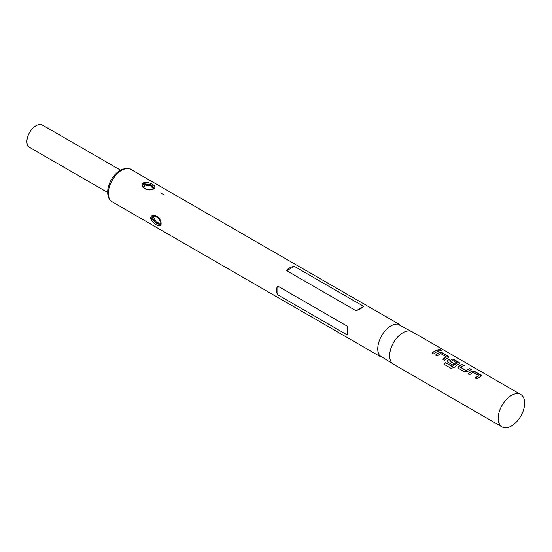 <?xml version="1.0" encoding="UTF-8"?>
<svg xmlns="http://www.w3.org/2000/svg" width="552" height="552" viewBox="0 0 552 552"><rect width="100%" height="100%" fill="white"/><g stroke="black" fill="none" stroke-linecap="round" stroke-linejoin="round"><path stroke-width="0.83" d="M441.386 350.416L438.64 349.671M439.075 350.12C441.069 350.734 441.717 350.63 441.013 349.816L438.64 349.561L439.075 350.12M441.462 350.32L440.944 350.023M520.777 394.507L412.227 331.835A18.713 10.805 120 0 0 402.87 332.759A18.713 10.805 120 0 0 390.643 349.25A18.713 10.805 120 0 0 393.514 364.251L502.065 426.917A18.713 10.805 120 0 0 511.421 425.992A18.713 10.805 120 0 0 523.648 409.501A18.713 10.805 120 0 0 520.777 394.507A18.713 10.805 120 0 0 511.421 395.432A18.713 10.805 120 0 0 499.194 411.923A18.713 10.805 120 0 0 502.065 426.917M437.37 349.899A18.713 10.805 120 0 0 434.686 351.127A18.713 10.805 120 0 0 431.974 353.018L433.637 353.977A18.713 10.805 120 0 1 436.349 352.093A18.713 10.805 120 0 1 439.033 350.858L437.343 350.092A18.492 10.674 120 0 0 434.686 351.313A18.492 10.674 120 0 0 432.106 353.094M439.385 352.569A18.713 10.805 120 0 0 438.233 353.176A18.713 10.805 120 0 0 435.521 355.067L437.191 356.026A18.713 10.805 120 0 1 439.896 354.142A18.713 10.805 120 0 1 440.827 353.639L446.43 356.875A18.713 10.805 120 0 0 445.498 357.372A18.713 10.805 120 0 0 442.787 359.262L444.457 360.221A18.713 10.805 120 0 1 447.161 358.338A18.713 10.805 120 0 1 448.314 357.731L448.942 357.075L448.3 356.206L442.476 352.845L439.371 352.762A18.492 10.674 120 0 0 438.233 353.363A18.492 10.674 120 0 0 435.659 355.143M450.204 358.814A18.713 10.805 120 0 0 449.052 359.421A18.713 10.805 120 0 0 447.872 360.159L447.258 361.387L447.893 362.209L452.661 364.962A18.713 10.805 120 0 1 454.31 363.74L449.576 360.87A18.713 10.805 120 0 1 450.529 360.277A18.713 10.805 120 0 1 451.46 359.78L457.063 363.016A18.713 10.805 120 0 0 456.131 363.513A18.713 10.805 120 0 0 452.295 366.383L445.492 362.616A18.713 10.805 120 0 0 443.939 364.203L450.929 368.239L453.93 367.653A18.713 10.805 120 0 1 457.981 364.575A18.713 10.805 120 0 1 459.133 363.968L459.761 363.319L459.112 362.45L453.289 359.09L450.19 359.007A18.492 10.674 120 0 0 449.052 359.607A18.492 10.674 120 0 0 447.886 360.339L447.272 361.463M462.555 364.437A18.713 10.805 120 0 0 459.864 365.666A18.713 10.805 120 0 0 458.691 366.404L458.07 367.632L458.705 368.453L464.529 371.813L467.62 371.558A18.713 10.805 120 0 1 468.793 370.82A18.713 10.805 120 0 1 471.484 369.592L469.821 368.626A18.713 10.805 120 0 0 467.13 369.861A18.713 10.805 120 0 0 466.178 370.454L460.575 367.218A18.713 10.805 120 0 1 461.527 366.625A18.713 10.805 120 0 1 464.218 365.396L462.521 364.63A18.492 10.674 120 0 0 459.864 365.852A18.492 10.674 120 0 0 458.705 366.576L458.691 366.404M471.829 371.303A18.713 10.805 120 0 0 470.683 371.91A18.713 10.805 120 0 0 467.972 373.801L469.635 374.76A18.713 10.805 120 0 1 472.346 372.869A18.713 10.805 120 0 1 473.278 372.372L478.874 375.608A18.713 10.805 120 0 0 477.949 376.105A18.713 10.805 120 0 0 475.237 377.996L476.9 378.955A18.713 10.805 120 0 1 479.612 377.064A18.713 10.805 120 0 1 480.764 376.457L481.392 375.808L480.744 374.939L474.92 371.572L471.815 371.496A18.492 10.674 120 0 0 470.683 372.096A18.492 10.674 120 0 0 468.103 373.876M413.317 332.463L397.675 324.134A18.713 10.805 120 0 0 390.988 325.901A18.713 10.805 120 0 0 379.507 340.211A18.713 10.805 120 0 0 379.569 355.495L394.604 364.872M150.744 218.419C150.793 211.858 160.563 216.287 161.08 223.022C161.784 229.177 152.952 224.174 150.744 218.419L151.683 218.275L156.112 223.325L160.501 224.671M347.242 334.94L277.849 294.878C275.834 291.649 275.834 288.73 277.849 286.122L347.242 326.184C347.781 330.268 347.781 333.18 347.242 334.94L347.242 326.184M360.877 308.52L356.123 310.79L286.736 270.728L289.565 267.347L294.32 266.354L363.706 306.415L360.877 308.52M153.76 188.943C148.267 192.013 139.67 187.542 142.768 183.298L143.299 182.898C148.798 181.07 157.403 186.052 154.284 188.577L153.76 188.943M161.087 222.622L160.887 222.863C160.404 221.186 161.094 222.007 158.983 218.661C154.477 215.508 152.352 214.638 152.607 216.039L151.683 218.275M153.697 188.929A0.669 0.476 49.9 0 1 153.835 188.625L154.243 187.935L150.641 184.692L143.775 183.726L142.816 185.424M160.632 224.554L155.809 222.946L152.255 217.35L152.338 216.715A0.669 0.483 16 0 1 153.27 216.853L156.34 222.152L160.929 223.636M154.94 215.86L153.27 216.853M143.775 184.458L144.445 184.161L152.628 185.989M153.573 189.025L150.648 185.886L144.776 185.051L143.824 187.521M120.495 170.133L42.463 125.083A12.889 7.438 120 0 0 36.018 125.718A12.889 7.438 120 0 0 27.6 137.075A12.889 7.438 120 0 0 29.573 147.398L107.605 192.448M277.849 294.878L277.849 286.122M356.123 310.79L363.706 306.415M286.736 270.728L294.32 266.354M438.805 350.941L437.343 350.092M446.43 356.875L446.416 357.061A18.492 10.674 120 0 0 445.498 357.558A18.492 10.674 120 0 0 442.925 359.338M448.921 357.178L442.442 353.038L439.371 352.762M457.063 363.016L457.056 363.202A18.492 10.674 120 0 0 456.131 363.699A18.492 10.674 120 0 0 452.343 366.535L452.295 366.383M459.74 363.423L453.261 359.283L450.19 359.007M454.172 363.83L449.576 361.008M452.122 366.569L445.492 362.616M445.54 362.767A18.492 10.674 120 0 0 444.063 364.272M471.249 369.667L469.786 368.826A18.492 10.674 120 0 0 467.13 370.047A18.492 10.674 120 0 0 466.192 370.627L466.178 370.454M465.971 370.633L460.575 367.356M463.984 365.479L462.521 364.63M458.705 366.576L458.091 367.708M478.874 375.608L478.867 375.795A18.492 10.674 120 0 0 477.949 376.291A18.492 10.674 120 0 0 475.369 378.072M481.365 375.912L474.886 371.772L471.815 371.496M112.235 201.853C108.571 199.934 107.136 195.539 107.93 188.667C109.779 180.497 113.905 174.356 120.301 170.237C125.594 167.96 129.14 167.698 130.948 169.443A18.713 10.805 120 0 0 121.592 170.368A18.713 10.805 120 0 0 109.365 186.859A18.713 10.805 120 0 0 112.235 201.853L380.542 356.758M160.48 224.685L161.08 223.022M143.361 184.044A0.669 0.448 -134.4 0 0 142.768 183.298M142.816 185.934L142.816 185.403C143.058 186.155 142.568 188.715 149.702 189.729C151.531 189.681 152.911 189.308 153.835 188.625L153.835 188.625A0.669 0.476 49.9 0 1 154.284 188.577M144.776 185.051L144.445 184.161M157.748 217.357L160.625 221.711M164.282 195.015L160.577 192.876M130.948 169.443L399.255 324.348M154.243 187.935L154.243 188.467"/></g></svg>
